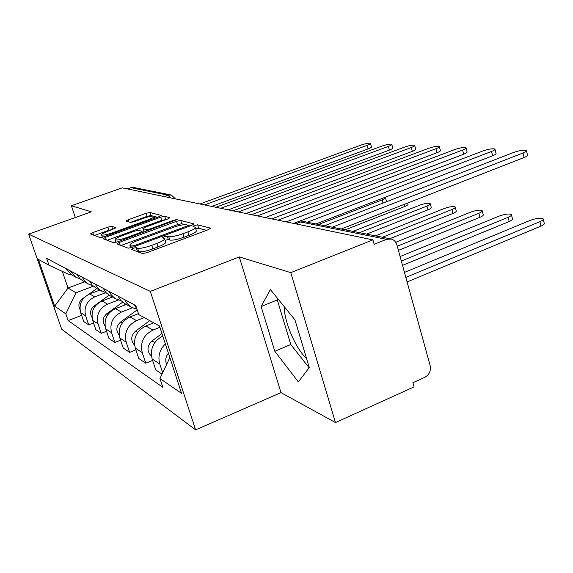 <?xml version="1.0" encoding="UTF-8"?>
<svg xmlns="http://www.w3.org/2000/svg" width="573" height="573" viewBox="0 0 573 573"><rect width="100%" height="100%" fill="white"/><g stroke="black" fill="none" stroke-linecap="round" stroke-linejoin="round"><path stroke-width="0.86" d="M133.144 248.274L131.482 249.42L142.462 253.553L147.003 252.65L208.3 229.694L210.398 228.118L197.642 224.824L194.562 225.454L192.972 226.435L195.286 227.288C195.479 228.348 193.022 229.873 187.901 231.864L182.93 233.72C176.248 236.055 171.513 237.014 168.727 236.599L167.216 236.133L164.15 236.756L162.481 237.781L164.587 238.669C164.745 239.779 162.159 241.376 156.837 243.446L151.766 245.337C144.976 247.715 140.256 248.661 137.606 248.173L136.202 247.665L133.144 248.274M195.336 227.452L196.374 230.747C196.575 231.821 194.118 233.354 189.004 235.353L184.033 237.208C177.365 239.55 172.631 240.502 169.837 240.066L168.326 239.593L165.103 240.266M111.721 226.321L107.91 227.13L92.776 232.609L90.455 233.927L100.067 237.58L104.007 236.764L159 216.701L161.171 215.441L149.911 212.483L146.086 213.299L128.216 219.774L126.017 221.028L130.544 222.431L134.426 221.608L143.451 218.327C149.345 216.336 152.948 215.67 154.266 216.329C154.345 217.081 152.397 218.206 148.421 219.71L112.329 232.867C106.385 234.88 102.803 235.539 101.571 234.851C101.564 234.042 103.641 232.853 107.796 231.284L116.075 227.803L111.721 226.321L112.738 229.401L108.927 230.203L94.445 235.467M239.285 256.933L280.992 392.627L335.463 422.566L290.769 272.633L239.285 256.933L150.312 291.363L28.65 234.135L91.343 211.831L71.36 205.743L122.264 187.837L372.923 239.886L374.155 244.299L386.546 239.335L300.66 221.98L295.389 223.785M290.769 272.633L372.923 239.886M119.277 242.408L116.956 243.948L128.187 248.173L132.528 247.3L191.726 225.325L193.982 223.936L180.731 220.447L176.534 221.321L119.277 242.408L120.187 245.165M113.533 242.658L103.212 238.769L105.489 237.308L160.705 217.153L164.709 216.308L169.923 217.704L167.724 219.001L145.198 227.259L142.913 228.598L146.287 229.687L150.42 228.835L174.156 220.111L177.172 219.566L117.666 241.813L113.533 242.658M306.505 358.369C295.969 349.236 284.065 321.525 284.215 306.619M335.463 422.566L414.086 386.882L412.918 382.714L424.815 377.335C429.299 374.742 431.075 370.824 430.144 365.574L396.896 244.915C395.964 241.87 394.117 239.915 391.345 239.041L386.546 239.335M280.992 392.627L195.622 429.865L61.691 329.246L28.65 234.135M71.36 205.743L75.335 217.532M127.392 188.904L130.888 187.672L133.932 187.55L170.625 194.892M162.775 336.029C153.399 341.15 149.861 348.814 152.16 359.027L159.788 363.984C157.711 356.392 159.573 349.702 165.361 343.907M159.788 363.984L162.682 372.751M134.247 304.721L136.94 309.019M152.16 359.027L155.77 369.929L162.03 374.133M137.011 309.234L131.525 307.314L129.677 306.082L126.561 302.909L124.692 299.665M152.619 360.41L145.764 363.21L142.233 352.588C139.977 342.432 143.551 334.919 152.97 330.048L159.91 327.276M118.002 296.126L120.774 300.445L125.365 303.984M153.736 322.828L145.829 325.973C136.567 330.736 133.051 338.106 135.278 348.076L138.759 358.505L145.764 363.21M120.989 300.675L115.868 298.848L114.091 297.666L111.098 294.622L109.293 291.521M135.873 349.852L129.634 352.366L126.218 342.188C124.033 332.469 127.464 325.292 136.51 320.658L144.246 317.607M103.183 288.283L106.334 292.939L110.267 295.826M138.458 313.603L129.978 316.933C121.075 321.467 117.701 328.508 119.857 338.063L123.224 348.062L129.634 352.366M106.227 292.824L99.831 289.967L96.944 287.044L95.211 284.065M120.566 340.161L114.851 342.439L111.556 332.669C109.443 323.344 112.738 316.475 121.44 312.063L132.406 307.787M89.603 281.099L92.174 285.075L96.429 288.348M126.225 304.449L115.438 308.639C106.872 312.965 103.627 319.713 105.719 328.881L108.97 338.485L114.851 342.439M92.69 285.612L88.378 283.993L86.215 282.482L83.952 280.082L82.276 277.217M106.514 331.244L101.271 333.314L98.076 323.924C96.028 314.964 99.201 308.374 107.581 304.163L118.367 299.994M77.111 274.488L80.041 278.786L83.701 281.465M112.458 297.007L102.051 301.004C93.793 305.144 90.677 311.619 92.697 320.429L95.849 329.676L101.271 333.314M80.22 278.965L76.252 277.432L70.35 270.914M93.578 323.007L88.736 324.898L85.649 315.859C83.658 307.235 86.716 300.904 94.803 296.871L105.683 292.717M65.587 268.393L71.954 275.112M99.738 290.131L89.689 293.956C81.717 297.917 78.716 304.141 80.678 312.629L83.722 321.532L88.736 324.898M62.307 271.373L68.022 288.026L76.023 292.76L65.809 313.861L54.65 306.197L38.405 259.404L49.013 265.235L46.635 258.359L135.787 305.538L138.788 314.606L159.487 325.994L181.569 393.386L159.946 378.531L169.852 357.631M65.809 313.861L68.137 320.586L162.861 387.341L159.946 378.531M150.312 291.363L195.622 429.865M274.804 351.263L298.361 381.912L309.27 367.565L294.945 319.849L270.363 289.544L261.116 306.519L274.804 351.263L290.79 344.516L309.119 367.759M84.424 281.852L68.022 288.026L54.65 306.197M70.902 274.51L69.906 274.882L49.013 265.235M76.023 292.76L93.32 286.214M81.617 315.379L68.137 320.586M277.934 298.877L277.311 299.951L290.79 344.516M277.311 299.951L261.116 306.519M136.224 251.203L138.745 251.676C141.402 252.177 146.122 251.239 152.905 248.854L151.766 245.337M164.63 238.812L165.704 242.15C165.869 243.281 163.291 244.886 157.969 246.963L152.905 248.854M206.566 230.346L198.716 228.255L195.773 228.835M185.072 224.623L181.77 223.749L177.58 224.616L121.061 245.488M190.043 225.948L188.245 225.468M131.776 246.039L134.805 245.423L186.59 226.22L188.173 225.246L186.426 224.738C183.654 224.394 179.07 225.339 172.674 227.574L137.735 240.488C132.456 242.522 129.856 244.091 129.935 245.201L131.776 246.039L132.227 247.407M107.215 240.273L161.722 220.319L160.705 217.153M166.127 219.588L161.722 220.319M143.959 231.814L144.317 232.008M121.483 235.947C117.2 237.58 115.08 238.826 115.116 239.693C116.434 240.445 120.201 239.772 126.404 237.659L139.683 232.781L141.882 231.306L138.673 230.296L134.598 231.141L121.483 235.947M152.798 216.035L150.892 215.534L147.068 216.343L130.422 222.396M157.439 217.274L154.302 216.436M168.412 353.226C165.618 356.728 165.031 360.438 166.657 364.364M405.849 277.404L539.902 221.679C542.495 220.562 543.584 219.617 543.161 218.85C540.769 217.683 536.464 218.184 530.254 220.347L404.466 272.397M543.268 219.28L544.235 223.226C544.658 224.007 543.576 224.96 540.991 226.084L407.102 281.966M526.472 150.864L527.489 155.018C527.876 155.62 526.745 156.458 524.109 157.525L341.186 229.007M332.233 227.216L522.991 153.005C525.634 151.938 526.766 151.114 526.386 150.527C524.059 149.732 519.74 150.405 513.429 152.533L324.647 225.698M161.958 333.536L152.031 340.914C146.838 346.149 146.652 351.228 151.48 356.17M401.336 261.023L508.129 217.289C510.686 216.2 511.775 215.298 511.403 214.574C509.225 213.514 505.178 214.008 499.262 216.064L400.09 256.511M511.496 214.939L512.455 218.771C512.835 219.509 511.746 220.419 509.196 221.515L402.533 265.363M153.543 322.721L153.012 323.115M149.754 320.644L135.622 331.058C130.816 335.735 130.479 340.469 134.605 345.254M397.261 246.232L478.899 213.249C481.42 212.196 482.509 211.322 482.18 210.642C480.188 209.675 476.371 210.169 470.727 212.117L395.721 242.307M482.258 210.95L483.218 214.674C483.555 215.369 482.459 216.243 479.945 217.303L398.4 250.372M495 149.36L496.01 153.378C496.347 153.944 495.215 154.753 492.615 155.792L315.959 223.964M307.329 222.238L491.527 151.458C494.127 150.427 495.265 149.625 494.929 149.073C492.816 148.357 488.748 149.009 482.745 151.028L293.67 223.427M466.078 147.977L467.074 151.874C467.375 152.411 466.236 153.184 463.679 154.194L286.242 221.887M277.998 220.175L462.604 150.04C465.169 149.03 466.307 148.264 466.014 147.734C464.08 147.089 460.248 147.719 454.518 149.639L271.731 218.872M138.401 313.452L137.9 313.818M137.219 309.864L120.595 322.026C116.147 326.216 115.682 330.614 119.191 335.226M382.413 237.258L451.925 209.525C454.403 208.493 455.499 207.655 455.206 207.011C453.372 206.13 449.755 206.617 444.362 208.479L375.473 235.868M455.27 207.276L456.223 210.893C456.516 211.552 455.428 212.39 452.949 213.428L389.769 238.726M125.616 304.12L123.954 305.33M122.629 302.207L106.779 313.725C102.667 317.478 102.087 321.56 105.045 325.973M359.5 232.674L426.949 206.072C429.392 205.07 430.481 204.26 430.216 203.651C428.532 202.842 425.102 203.322 419.93 205.098L353.068 231.385M430.28 203.873L431.218 207.39C431.483 208.013 430.395 208.83 427.952 209.833L366.641 234.099M112.079 296.8L111.047 297.552M109.128 295.181L94.036 306.068C90.248 309.427 89.574 313.209 92.017 317.399M407.69 203.021L407.997 204.138C408.227 204.733 407.145 205.514 404.746 206.495L345.197 229.809M439.398 146.717L440.386 150.484C440.644 150.993 439.512 151.738 436.991 152.726L265.306 217.539M257.349 215.885L435.946 148.729C438.467 147.748 439.598 147.01 439.348 146.509C437.571 145.914 433.947 146.53 428.475 148.364L251.576 214.689M414.716 145.549L415.69 149.202C415.919 149.682 414.788 150.405 412.309 151.365L246.032 213.536M238.332 211.938L411.278 147.519C413.763 146.559 414.895 145.85 414.666 145.37C413.033 144.826 409.595 145.427 404.359 147.175L233.01 210.835M391.817 144.475L392.77 148.006C392.971 148.471 391.853 149.166 389.411 150.105L228.226 209.84M220.77 208.293L388.401 146.394C390.843 145.463 391.968 144.768 391.774 144.317C390.263 143.823 386.99 144.41 381.962 146.079L215.842 207.268M99.559 290.031L99.065 290.389M96.801 288.541L88.607 294.415M84.217 297.566L82.247 298.984C78.759 301.985 78.007 305.466 79.984 309.427M318.524 224.473L382.17 199.884C384.533 198.931 385.615 198.179 385.414 197.628L384.898 197.356M385.457 197.792L386.374 201.116L385.93 201.947M370.502 143.472L371.447 146.903C371.619 147.34 370.509 148.02 368.102 148.93L211.724 206.416M204.497 204.912L367.114 145.349C369.521 144.439 370.638 143.773 370.466 143.336C369.069 142.885 365.954 143.451 361.119 145.055L199.927 203.967M92.697 320.429L98.076 323.924M105.719 328.881L111.556 332.669M119.857 338.063L126.218 342.188M135.278 348.076L142.233 352.588M80.678 312.629L85.649 315.859M89.689 293.956L94.803 296.871M102.051 301.004L107.581 304.163M115.438 308.639L121.44 312.063M129.978 316.933L136.51 320.658M145.829 325.973L152.97 330.048M295.747 223.864L300.66 221.98L304.908 221.751L390.313 238.834M164.2 196.546L168.018 195.178L130.888 187.672M170.224 197.8L168.018 195.178L171.341 195.035L175.517 198.895M138.745 251.676L137.606 248.173M157.969 246.963L156.837 243.446M168.326 239.593L167.216 236.133M169.837 240.066L168.727 236.599M184.033 237.208L182.93 233.72M189.004 235.353L187.901 231.864M198.716 228.255L197.642 224.824M210.52 228.512L210.398 228.118M137.348 251.146L136.202 247.665M177.58 224.616L176.534 221.321M181.77 223.749L180.731 220.447M135.099 246.347L134.805 245.423M186.877 227.123L186.59 226.22M131.088 247.772L130.35 245.516M106.37 239.958L105.489 237.308M165.719 219.473L164.709 216.308M144.102 231.936L143.042 228.691M146.752 231.112L146.287 229.687M150.685 229.666L150.42 228.835M174.421 220.934L174.156 220.111M126.676 238.497L126.404 237.659M139.955 233.612L139.683 232.781M112.587 233.634L112.329 232.867M148.665 220.476L148.421 219.71M128.925 221.944L128.216 219.774M147.068 216.343L146.086 213.299M150.892 215.534L149.911 212.483M93.628 235.159L92.776 232.609M108.927 230.203L107.91 227.13M540.991 226.084L539.902 221.679M522.991 153.005L524.109 157.525M154.782 342.568L152.031 340.914M509.196 221.515L508.129 217.289M137.778 332.347L135.622 331.058M479.945 217.303L478.899 213.249M491.527 151.458L492.615 155.792M462.604 150.04L463.679 154.194M122.242 323.014L120.595 322.026M452.949 213.428L451.925 209.525M107.989 314.455L106.779 313.725M427.952 209.833L426.949 206.072M94.882 306.576L94.036 306.068M404.746 206.495L404.173 204.396M435.946 148.729L436.991 152.726M411.278 147.519L412.309 151.365M388.401 146.394L389.411 150.105M82.77 299.299L82.247 298.984M383.05 203.064L382.17 199.884M367.114 145.349L368.102 148.93M71.403 274.811L76.252 277.432M124.728 303.64L131.525 307.314M109.651 295.489L115.868 298.848M95.841 288.026L101.543 291.105M83.128 281.157L88.378 283.993M304.105 221.586L300.03 222.009M188.567 226.493L188.188 225.282M130.802 247.851L129.935 245.201M143.966 231.85L142.913 228.598M115.99 242.343L115.116 239.693M142.433 232.702L142.025 231.435M102.381 237.279L101.571 234.851M154.875 218.213L154.295 216.415"/></g></svg>
